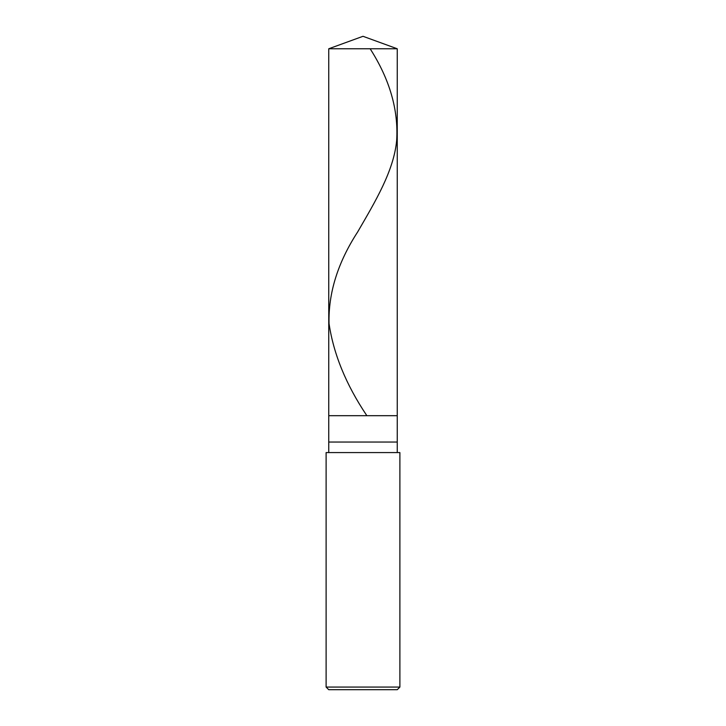 <?xml version="1.0" encoding="UTF-8"?>
<svg xmlns="http://www.w3.org/2000/svg" width="726" height="726" viewBox="0 0 726 726"><rect width="100%" height="100%" fill="white"/><g stroke="black" fill="none" stroke-linecap="round" stroke-linejoin="round"><path stroke-width="1.09" d="M328.751 48.769L363 36.3L397.249 48.769L328.751 48.769L397.249 48.769L397.249 415.689L328.751 415.689L328.751 48.769L328.751 415.689L397.249 415.689L397.249 48.769L363 36.3L328.751 48.769M397.249 415.689L328.751 415.689L397.249 415.689L397.249 442.043L328.751 442.043L328.751 415.689L328.751 442.043L397.249 442.043L397.249 452.579L397.249 415.689M328.751 452.579L328.751 442.043L328.751 452.579M399.89 452.579L326.11 452.579L399.89 452.579L399.89 687.068L326.11 687.068L326.11 452.579L326.11 687.068L399.89 687.068L397.249 689.7L328.751 689.7L326.11 687.068L328.751 689.7L397.249 689.7L399.89 687.068L399.89 452.579M370.142 48.769C389.68 79.297 398.52 109.835 396.677 140.372C393.837 170.909 375.324 201.447 357.646 231.975C337.817 262.513 328.279 293.05 329.041 323.587C333.57 354.116 346.075 384.653 366.539 415.19"/></g></svg>
